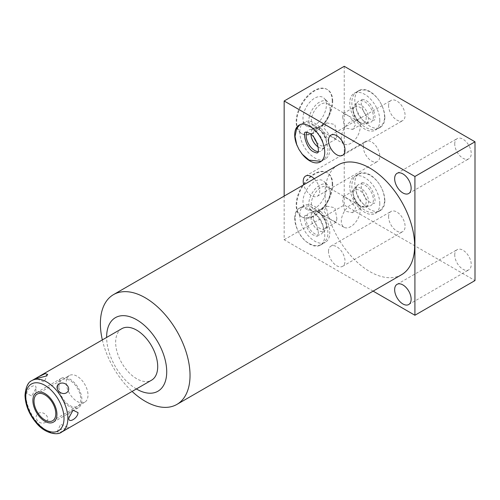 <?xml version="1.0" encoding="UTF-8"?>
<svg xmlns="http://www.w3.org/2000/svg" width="500" height="500" viewBox="0 0 500 500"><rect width="100%" height="100%" fill="white"/><g stroke="black" fill="none" stroke-linecap="round" stroke-linejoin="round"><path stroke-width="0.38" stroke-dasharray="2.5 1.88" d="M342.656 116.95L344.694 127.863L352.606 129.431L355.737 124.5L349.288 116.319L343.363 113.419L342.656 116.95M357.4 120.956A13.325 7.694 120 0 1 360.156 127.056A13.325 7.694 -60 0 1 354.344 140.463A13.325 7.694 -60 0 1 344.075 144.031A13.325 7.694 -60 0 1 341.312 137.931A13.325 7.694 120 0 1 347.131 124.525A13.325 7.694 120 0 1 357.4 120.956L327.431 103.656A13.325 7.694 120 0 0 317.162 107.225A13.325 7.694 120 0 0 311.35 120.631A13.325 7.694 -60 0 0 314.106 126.731A13.325 7.694 -60 0 0 320.769 126.075L319.513 126.8A15.1 8.719 -60 0 1 313.181 128.05A15.1 8.719 -60 0 1 308.837 120.631A15.1 8.719 120 0 1 316.181 104.675A15.1 8.719 120 0 1 328.113 102.194L324.106 98.225A16.556 9.556 -60 0 1 326.388 104.919A16.556 9.556 -60 0 1 319.962 120.694A16.556 9.556 -60 0 1 307.744 126.569A16.556 9.556 -60 0 1 302.975 118.438A16.556 9.556 -60 0 1 311.031 100.944A16.556 9.556 -60 0 1 324.106 98.225M336.894 135.381L336.188 138.912L330.262 136.012L323.812 127.831L326.944 122.9L334.862 124.475L336.894 135.381M327.431 103.656A13.325 7.694 120 0 1 330.194 109.756A13.325 7.694 -60 0 1 320.769 126.075M343.363 113.419L355 106.7A9.244 5.337 -120 0 1 362.125 109.181A9.244 5.337 -120 0 1 366.156 118.481A9.244 5.337 60 0 1 364.244 122.713A9.244 5.337 60 0 1 359.619 122.256A9.244 5.337 60 0 1 353.081 110.931L353.081 109.506A10.994 6.344 60 0 0 360.856 122.969A10.994 6.344 60 0 0 365.462 123.881L369.875 122.681A12.169 7.025 60 0 1 360.887 118.356A12.169 7.025 60 0 1 356.169 106.769A12.169 7.025 60 0 1 357.844 101.844A12.169 7.025 60 0 1 367.456 103.844A12.169 7.025 60 0 1 373.375 116.7A12.169 7.025 60 0 1 369.875 122.681M355 106.7A9.244 5.337 -120 0 0 353.081 110.931M330.194 109.756L330.194 108.3A15.1 8.719 120 0 0 328.113 102.194M330.194 108.3A15.1 8.719 -60 0 1 319.513 126.8M332.706 101.269A25.494 14.719 120 0 0 327.431 89.6A25.494 14.719 120 0 0 307.781 96.431A25.494 14.719 120 0 0 296.656 122.088A25.494 14.719 120 0 0 301.938 133.756A25.494 14.719 120 0 0 321.581 126.925A25.494 14.719 120 0 0 332.706 101.269M332.225 100.994A25.494 14.719 120 0 0 326.95 89.325A25.494 14.719 120 0 0 307.3 96.15A25.494 14.719 120 0 0 296.175 121.806A25.494 14.719 120 0 0 301.456 133.481A25.494 14.719 120 0 0 321.1 126.65A25.494 14.719 120 0 0 332.225 100.994M373.125 291.131L284.156 239.762L284.156 196.094M284.156 239.762L344.244 205.069L475 280.562M344.244 66.3L344.244 205.069M332.225 184.256A25.494 14.719 120 0 0 326.95 172.587A25.494 14.719 120 0 0 307.3 179.412A25.494 14.719 120 0 0 296.175 205.069A25.494 14.719 120 0 0 301.456 216.744A25.494 14.719 120 0 0 321.1 209.913A25.494 14.719 120 0 0 332.225 184.256M338.125 164.931A63.394 36.6 -120 0 0 328.406 215.731A63.394 36.6 -120 0 0 369.819 271.6A63.394 36.6 -120 0 0 401.519 274.738M328.5 251.488A11.656 6.731 60 0 1 330.919 246.15A11.656 6.731 60 0 1 339.9 249.275A11.656 6.731 60 0 1 344.994 261.006A11.656 6.731 60 0 1 342.575 266.344A11.656 6.731 60 0 1 333.594 263.225A11.656 6.731 60 0 1 328.5 251.488M314.2 178.744A11.656 6.731 60 0 1 319.706 190.9A11.656 6.731 60 0 1 317.288 196.238A11.656 6.731 60 0 1 303.688 184.819M301.469 153.225A21.244 12.269 60 0 1 297.188 145.812M294.706 218.1A21.244 12.269 60 0 1 299.106 208.375A21.244 12.269 60 0 1 315.481 214.069A21.244 12.269 60 0 1 324.75 235.45A21.244 12.269 60 0 1 320.35 245.175A21.244 12.269 60 0 1 303.981 239.481A21.244 12.269 60 0 1 294.706 218.1M102.344 339.919A63.394 36.6 -120 0 0 132.088 391.431M136.375 388.956A42.488 24.531 60 0 1 106.631 337.444M121.8 328.681A29.744 17.175 -120 0 0 115.644 342.3A29.744 17.175 -120 0 0 128.625 372.231A29.744 17.175 -120 0 0 151.544 380.2M35.938 388.312C36.881 382.163 26.738 388.038 26.806 393.587L31.788 395.988L35.938 388.312L35.938 393.587L31.788 395.988M73.019 410.2L68.869 412.6L68.869 417.875M66.306 429.344L59.631 432.562L57.138 431.769L59.119 429.981L68.556 427.581L66.306 429.344M45.694 422.231C39.487 426 32.3 417.069 38.5 413.288C44.25 410.181 51.425 419.1 45.694 422.231M69.412 375.494A15.4 8.888 60 0 0 66.225 382.544A15.4 8.888 -120 0 0 72.944 398.038A15.4 8.888 -120 0 0 84.812 402.163A15.4 8.888 -120 0 0 88 395.112A15.4 8.888 60 0 0 81.281 379.619A15.4 8.888 60 0 0 69.412 375.494L37.206 394.087M454.738 143.969A11.656 6.731 60 0 1 457.15 138.631A11.656 6.731 60 0 1 466.138 141.756A11.656 6.731 60 0 1 471.225 153.488A11.656 6.731 60 0 1 468.812 158.825A11.656 6.731 60 0 1 459.825 155.7A11.656 6.731 60 0 1 454.738 143.969M454.738 254.988A11.656 6.731 60 0 1 457.15 249.65A11.656 6.731 60 0 1 466.138 252.775A11.656 6.731 60 0 1 471.225 264.506A11.656 6.731 60 0 1 468.812 269.844A11.656 6.731 60 0 1 459.825 266.719A11.656 6.731 60 0 1 454.738 254.988M388.594 105.781A11.656 6.731 60 0 1 391.006 100.444A11.656 6.731 60 0 1 399.994 103.569A11.656 6.731 60 0 1 405.081 115.3A11.656 6.731 60 0 1 402.663 120.638A11.656 6.731 60 0 1 393.681 117.513A11.656 6.731 60 0 1 388.594 105.781M388.594 216.8A11.656 6.731 60 0 1 391.006 211.462A11.656 6.731 60 0 1 399.994 214.581A11.656 6.731 60 0 1 405.081 226.319A11.656 6.731 60 0 1 402.663 231.656A11.656 6.731 60 0 1 393.681 228.531A11.656 6.731 60 0 1 388.594 216.8M363.306 146.688A11.656 6.731 60 0 1 365.719 141.35A11.656 6.731 60 0 1 374.706 144.475A11.656 6.731 60 0 1 379.794 156.213A11.656 6.731 60 0 1 377.381 161.55A11.656 6.731 60 0 1 368.394 158.425A11.656 6.731 60 0 1 363.306 146.688M384.844 117.494A21.244 12.269 -120 0 0 375.569 96.112A21.244 12.269 -120 0 0 359.2 90.419A21.244 12.269 -120 0 0 354.8 100.144A21.244 12.269 -120 0 0 364.069 121.525A21.244 12.269 -120 0 0 380.444 127.219A21.244 12.269 -120 0 0 384.844 117.494M384.844 200.756A21.244 12.269 -120 0 0 375.569 179.375A21.244 12.269 -120 0 0 359.2 173.681A21.244 12.269 -120 0 0 354.8 183.406A21.244 12.269 -120 0 0 364.069 204.788A21.244 12.269 -120 0 0 380.444 210.481A21.244 12.269 -120 0 0 384.844 200.756M379.794 120.406A21.244 12.269 -120 0 0 370.519 99.025A21.244 12.269 -120 0 0 354.15 93.338A21.244 12.269 -120 0 0 349.75 103.062A21.244 12.269 -120 0 0 359.025 124.444A21.244 12.269 -120 0 0 375.394 130.131A21.244 12.269 -120 0 0 379.794 120.406M353.081 109.506A10.994 6.344 -120 0 1 354.594 105.062A10.994 6.344 -120 0 1 363.281 106.869A10.994 6.344 -120 0 1 368.625 118.481A10.994 6.344 60 0 1 365.462 123.881M379.794 203.669A21.244 12.269 -120 0 0 370.519 182.288A21.244 12.269 -120 0 0 354.15 176.6A21.244 12.269 -120 0 0 349.75 186.325A21.244 12.269 -120 0 0 359.025 207.706A21.244 12.269 -120 0 0 375.394 213.394A21.244 12.269 -120 0 0 379.794 203.669M373.375 199.963A12.169 7.025 60 0 1 369.875 205.944A12.169 7.025 60 0 1 360.887 201.619A12.169 7.025 60 0 1 356.169 190.031A12.169 7.025 60 0 1 357.844 185.106A12.169 7.025 60 0 1 367.456 187.106A12.169 7.025 60 0 1 373.375 199.963M354.594 188.325A10.994 6.344 -120 0 1 363.281 190.131A10.994 6.344 -120 0 1 368.625 201.744A10.994 6.344 60 0 1 365.462 207.144A10.994 6.344 60 0 1 360.856 206.231A10.994 6.344 60 0 1 353.081 192.769A10.994 6.344 -120 0 1 354.594 188.325L357.844 185.106M352.606 212.694L355.737 207.763L349.288 199.581L343.363 196.681L342.656 200.212L344.694 211.125L352.606 212.694L364.244 205.975A9.244 5.337 60 0 0 366.156 201.744A9.244 5.337 -120 0 0 362.125 192.444A9.244 5.337 -120 0 0 355 189.963A9.244 5.337 -120 0 0 353.081 194.194L353.081 192.769M364.244 205.975A9.244 5.337 60 0 1 359.619 205.519A9.244 5.337 60 0 1 353.081 194.194M357.4 204.219A13.325 7.694 120 0 1 360.156 210.319A13.325 7.694 -60 0 1 354.344 223.725A13.325 7.694 -60 0 1 344.075 227.294A13.325 7.694 -60 0 1 341.312 221.194A13.325 7.694 120 0 1 347.131 207.787A13.325 7.694 120 0 1 357.4 204.219L327.431 186.919A13.325 7.694 120 0 0 317.162 190.487A13.325 7.694 120 0 0 311.35 203.894A13.325 7.694 -60 0 0 314.106 209.994A13.325 7.694 -60 0 0 320.769 209.338L319.513 210.062A15.1 8.719 -60 0 1 313.181 211.312A15.1 8.719 -60 0 1 308.837 203.894A15.1 8.719 120 0 1 316.181 187.938A15.1 8.719 120 0 1 328.113 185.456L324.106 181.488A16.556 9.556 -60 0 1 326.388 188.181A16.556 9.556 -60 0 1 319.962 203.956A16.556 9.556 -60 0 1 307.744 209.831A16.556 9.556 -60 0 1 302.975 201.7A16.556 9.556 -60 0 1 311.031 184.206A16.556 9.556 -60 0 1 324.106 181.488M336.894 218.644L336.188 222.175L330.262 219.275L323.812 211.094L326.944 206.163L334.862 207.738L336.894 218.644M327.431 186.919A13.325 7.694 120 0 1 330.194 193.019A13.325 7.694 -60 0 1 320.769 209.338M330.194 193.019L330.194 191.562A15.1 8.719 120 0 0 328.113 185.456M330.194 191.562A15.1 8.719 -60 0 1 319.513 210.062M332.706 184.531A25.494 14.719 120 0 0 327.431 172.862A25.494 14.719 120 0 0 307.781 179.694A25.494 14.719 120 0 0 296.656 205.35A25.494 14.719 120 0 0 301.938 217.019A25.494 14.719 120 0 0 321.581 210.188A25.494 14.719 120 0 0 332.706 184.531M336.188 222.175L324.55 228.894A9.244 5.337 -120 0 1 317.431 226.419A9.244 5.337 -120 0 1 313.394 217.113A9.244 5.337 60 0 1 315.306 212.881A9.244 5.337 60 0 1 319.931 213.337A9.244 5.337 60 0 1 326.469 224.662L326.469 226.088A10.994 6.344 -120 0 1 324.956 230.531L321.706 233.75A12.169 7.025 -120 0 0 323.381 228.831A12.169 7.025 -120 0 0 318.663 217.237A12.169 7.025 -120 0 0 309.675 212.913A12.169 7.025 -120 0 0 306.175 218.894A12.169 7.025 -120 0 0 312.094 231.75A12.169 7.025 -120 0 0 321.706 233.75M324.55 228.894A9.244 5.337 -120 0 0 326.469 224.662M319.931 213.337L318.694 212.625A10.994 6.344 60 0 0 314.088 211.713A10.994 6.344 60 0 0 310.925 217.113A10.994 6.344 -120 0 0 316.269 228.725A10.994 6.344 -120 0 0 324.956 230.531M318.694 212.625A10.994 6.344 60 0 1 326.469 226.088M299.756 215.188A21.244 12.269 60 0 1 304.156 205.463A21.244 12.269 60 0 1 320.525 211.156A21.244 12.269 60 0 1 329.8 232.531A21.244 12.269 60 0 1 325.4 242.256A21.244 12.269 60 0 1 309.031 236.569A21.244 12.269 60 0 1 299.756 215.188M299.756 131.925A21.244 12.269 60 0 1 304.156 122.2A21.244 12.269 60 0 1 320.525 127.894A21.244 12.269 60 0 1 329.8 149.269A21.244 12.269 60 0 1 325.4 158.994A21.244 12.269 60 0 1 309.031 153.306A21.244 12.269 60 0 1 299.756 131.925M318.044 151.675A12.169 7.025 -120 0 0 321.706 150.488A12.169 7.025 -120 0 0 323.381 145.569A12.169 7.025 -120 0 0 318.663 133.975A12.169 7.025 -120 0 0 309.675 129.65A12.169 7.025 -120 0 0 306.819 132.231M314.212 137.981A9.244 5.337 -120 0 1 313.394 133.85A9.244 5.337 60 0 1 315.306 129.619A9.244 5.337 60 0 1 319.931 130.075L318.694 129.362A10.994 6.344 60 0 0 314.088 128.45A10.994 6.344 60 0 0 310.925 133.85A10.994 6.344 -120 0 0 310.938 134.45M318.188 146.994A10.994 6.344 -120 0 0 324.956 147.269A10.994 6.344 -120 0 0 326.469 142.825A10.994 6.344 60 0 0 318.694 129.362M319.931 130.075A9.244 5.337 60 0 1 326.469 141.4L326.469 142.825M316.762 142.394A9.244 5.337 -120 0 0 324.55 145.631A9.244 5.337 -120 0 0 326.469 141.4M57.881 386.05A16.994 9.812 -120 0 0 65.3 403.156A16.994 9.812 -120 0 0 78.4 407.713A16.994 9.812 -120 0 0 81.919 399.931A16.994 9.812 -120 0 0 74.5 382.825A16.994 9.812 -120 0 0 61.406 378.275A16.994 9.812 -120 0 0 57.881 386.05M59.013 386.706A15.4 8.888 60 0 1 69.9 380.419A15.4 8.888 60 0 1 80.787 399.275A15.4 8.888 60 0 1 69.9 405.562A15.4 8.888 60 0 1 59.013 386.706M31.956 380.556A29.744 17.175 -120 0 0 25.794 394.169A29.744 17.175 60 0 0 38.781 424.1A29.744 17.175 60 0 0 61.7 432.069M344.075 144.031L314.106 126.731M352.606 129.431L364.244 122.713M313.181 128.05L307.744 126.569M326.95 89.325L327.431 89.6M47.669 374.419L44.169 381.875L36.256 378.606M84.812 402.163L52.606 420.756M57.138 431.769L60.637 424.312L68.556 427.581M397.062 173.325L457.15 138.631M408.725 193.519L468.812 158.825M397.062 284.344L457.15 249.65M408.725 304.538L468.812 269.844M330.919 135.137L391.006 100.444M342.575 155.331L402.663 120.638M330.919 246.15L391.006 211.462M342.575 266.344L402.663 231.656M305.631 176.044L365.719 141.35M317.288 196.238L377.381 161.55M359.2 90.419L354.15 93.338M380.444 127.219L375.394 130.131M354.594 105.062L357.844 101.844M359.619 122.256L360.856 122.969M359.2 173.681L354.15 176.6M380.444 210.481L375.394 213.394M365.462 207.144L369.875 205.944M359.619 205.519L360.856 206.231M344.075 227.294L314.106 209.994M343.363 196.681L355 189.963M313.181 211.312L307.744 209.831M326.95 172.587L327.431 172.862M301.456 216.744L301.938 217.019M326.944 206.163L315.306 212.881M314.088 211.713L309.675 212.913M299.106 208.375L304.156 205.463M320.35 245.175L325.4 242.256M299.106 125.113L304.156 122.2M320.35 161.912L325.4 158.994M324.956 147.269L321.706 150.488M314.088 128.45L309.675 129.65M336.188 138.912L324.55 145.631M326.944 122.9L315.306 129.619M301.456 133.481L301.938 133.756M305.538 215.575C305.487 215.113 306.663 215.387 309.075 216.394C317.45 220.087 320.106 236.894 317.337 236.006C317.387 236.462 316.212 236.194 313.8 235.188C305.875 232.162 302.562 214.4 305.538 215.575M300.812 207.387C289.762 212.856 296.256 237.025 309.075 243.369C313.556 246.006 317.881 246.275 322.056 244.188C329.481 238.394 328.194 231.981 326.9 226.006C324.506 218.144 320.144 212.213 313.8 208.206C309.319 205.575 304.994 205.3 300.812 207.387M362.219 182.85C362.163 182.394 363.338 182.662 365.75 183.669C374.125 187.362 376.781 204.169 374.012 203.281C374.062 203.744 372.887 203.469 370.475 202.463C362.556 199.444 359.237 181.681 362.219 182.85M357.494 174.669C346.438 180.138 352.931 204.3 365.75 210.65C370.231 213.281 374.556 213.556 378.738 211.469C386.163 205.669 384.869 199.262 383.575 193.287C381.181 185.425 376.819 179.488 370.475 175.487C365.994 172.85 361.669 172.581 357.494 174.669M321.1 161.412L322.056 160.925C329.481 155.131 328.194 148.719 326.9 142.744C324.506 134.881 320.144 128.95 313.8 124.944C309.319 122.312 304.994 122.037 300.812 124.125L299.913 124.712M362.219 99.588C362.163 99.131 363.338 99.4 365.75 100.406C374.125 104.1 376.781 120.906 374.012 120.019C374.062 120.481 372.887 120.206 370.475 119.2C362.556 116.181 359.237 98.419 362.219 99.588M357.494 91.406C346.438 96.875 352.931 121.037 365.75 127.387C370.231 130.019 374.556 130.294 378.738 128.206C386.163 122.406 384.869 116 383.575 110.025C381.181 102.163 376.819 96.225 370.475 92.225C365.994 89.588 361.669 89.319 357.494 91.406M78.4 407.713L53.4 422.144M61.406 378.275L36.406 392.706"/><path stroke-width="0.75" d="M284.156 196.094L284.156 100.994L344.244 66.3L475 141.794L414.913 176.481L414.913 315.256L373.125 291.131M284.156 100.994L414.913 176.481M132.088 391.431A63.394 36.6 -120 0 0 145.206 401.275A63.394 36.6 -120 0 0 176.906 404.412L401.519 274.738A63.394 36.6 -120 0 0 411.231 223.938A63.394 36.6 -120 0 0 369.819 168.075A63.394 36.6 -120 0 0 338.125 164.931L113.513 294.613A63.394 36.6 -120 0 0 100.381 323.631A63.394 36.6 -120 0 0 102.344 339.919M394.65 178.663A11.656 6.731 60 0 1 397.062 173.325A11.656 6.731 60 0 1 406.05 176.45A11.656 6.731 60 0 1 411.138 188.181A11.656 6.731 60 0 1 408.725 193.519A11.656 6.731 60 0 1 399.738 190.394A11.656 6.731 60 0 1 394.65 178.663M394.65 289.681A11.656 6.731 60 0 1 397.062 284.344A11.656 6.731 60 0 1 406.05 287.462A11.656 6.731 60 0 1 411.138 299.2A11.656 6.731 60 0 1 408.725 304.538A11.656 6.731 60 0 1 399.738 301.413A11.656 6.731 60 0 1 394.65 289.681M328.5 140.475A11.656 6.731 60 0 1 330.919 135.137A11.656 6.731 60 0 1 339.9 138.256A11.656 6.731 60 0 1 344.994 149.994A11.656 6.731 60 0 1 342.575 155.331A11.656 6.731 60 0 1 333.594 152.206A11.656 6.731 60 0 1 328.5 140.475M303.688 184.819A11.656 6.731 60 0 1 303.219 181.381A11.656 6.731 60 0 1 305.631 176.044A11.656 6.731 60 0 1 314.2 178.744M297.188 145.812A21.244 12.269 60 0 1 294.706 134.838A21.244 12.269 60 0 1 299.106 125.113A21.244 12.269 60 0 1 315.481 130.806A21.244 12.269 60 0 1 324.75 152.188A21.244 12.269 60 0 1 320.35 161.912A21.244 12.269 60 0 1 301.469 153.225M176.906 404.412A63.394 36.6 -120 0 0 190.031 375.394A63.394 36.6 -120 0 0 145.206 297.75A63.394 36.6 -120 0 0 113.513 294.613M106.631 337.444A42.488 24.531 60 0 1 106.631 337.094A42.488 24.531 60 0 1 136.675 319.75A42.488 24.531 60 0 1 166.719 371.788A42.488 24.531 60 0 1 136.375 388.956M61.7 432.069L151.544 380.2A29.744 17.175 -120 0 0 157.706 366.581A29.744 17.175 -120 0 0 144.719 336.65A29.744 17.175 -120 0 0 121.8 328.681L31.956 380.556C28.094 382.019 25.775 386.925 25 395.281C25.325 405.106 29.094 414.338 36.306 422.987C44.706 433.45 57.456 435.769 61.7 432.069A29.744 17.175 60 0 0 67.856 418.456A29.744 17.175 -120 0 0 54.875 388.525A29.744 17.175 -120 0 0 31.956 380.556M68.869 417.875L73.019 410.2L78 412.6C78.062 418.175 67.925 424.006 68.869 417.875M59.119 383.956C53.381 387.075 60.562 396.019 66.306 392.9C72.5 389.113 65.331 380.194 59.119 383.956M45.694 376.206L47.669 374.419L45.181 373.619L38.5 376.844L36.256 378.606L45.694 376.206M34.019 401.138A15.4 8.888 -120 0 0 40.738 416.631A15.4 8.888 -120 0 0 52.606 420.756A15.4 8.888 -120 0 0 55.794 413.713A15.4 8.888 -120 0 0 49.069 398.212A15.4 8.888 -120 0 0 37.206 394.087A15.4 8.888 -120 0 0 34.019 401.138M414.913 315.256L475 280.562L475 141.794M306.819 132.231A12.169 7.025 -120 0 0 306.175 135.631A12.169 7.025 -120 0 0 318.044 151.675M310.938 134.45A10.994 6.344 -120 0 0 318.188 146.994M314.212 137.981A9.244 5.337 -120 0 0 316.762 142.394M32.887 400.487A16.994 9.812 -120 0 0 40.306 417.587A16.994 9.812 -120 0 0 53.4 422.144A16.994 9.812 -120 0 0 56.925 414.363A16.994 9.812 -120 0 0 49.506 397.256A16.994 9.812 -120 0 0 36.406 392.706A16.994 9.812 -120 0 0 32.887 400.487M64.013 418.456A27.025 15.6 60 0 1 44.906 429.487A27.025 15.6 60 0 1 25.794 396.394A27.025 15.6 -120 0 1 44.906 385.356A27.025 15.6 -120 0 1 64.013 418.456M305.538 132.312C305.487 131.85 306.663 132.125 309.075 133.131C317.45 136.825 320.106 153.631 317.337 152.744C317.387 153.2 316.212 152.931 313.8 151.925C305.875 148.9 302.562 131.137 305.538 132.312M299.913 124.712L296.637 128.569L295.044 136.469L296.725 144.631L299.012 149.531L302.294 154.256L309.075 160.106L321.1 161.412"/></g></svg>
